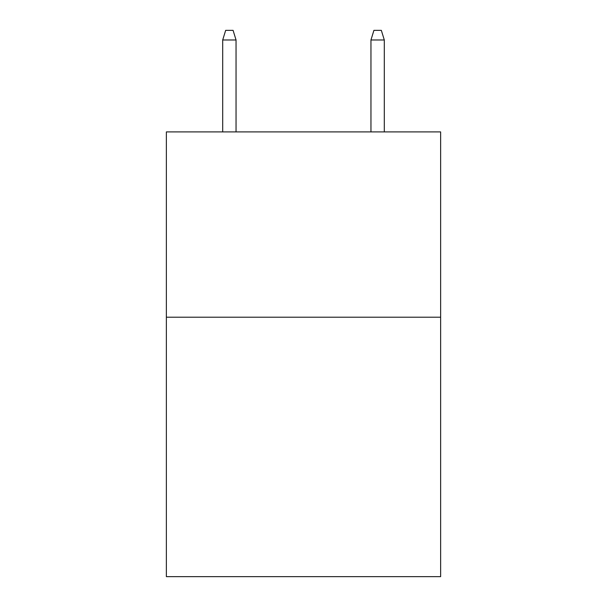 <?xml version="1.0" encoding="UTF-8"?>
<svg xmlns="http://www.w3.org/2000/svg" width="607" height="607" viewBox="0 0 607 607"><rect width="100%" height="100%" fill="white"/><g stroke="black" fill="none" stroke-linecap="round" stroke-linejoin="round"><path stroke-width="0.91" d="M440.629 317.211L440.629 576.65L166.371 576.65L166.371 131.901L440.629 131.901L440.629 317.211L166.371 317.211M236.047 131.901L236.047 39.986L222.701 39.986L222.701 131.901M222.701 39.986L225.667 30.35L233.08 30.35L236.047 39.986M370.953 39.986L373.92 30.35L381.333 30.35L384.299 39.986L370.953 39.986L370.953 131.901M384.299 39.986L384.299 131.901"/></g></svg>
